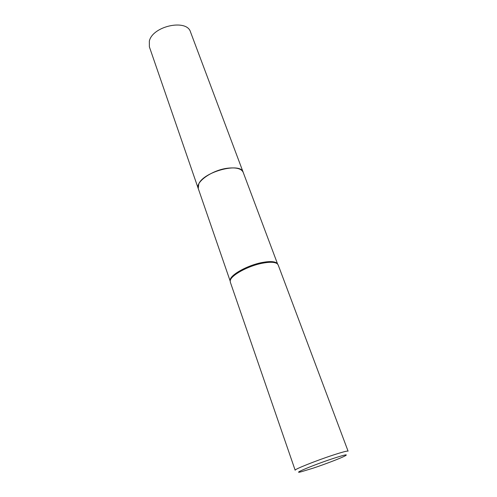<?xml version="1.0" encoding="UTF-8"?>
<svg xmlns="http://www.w3.org/2000/svg" width="497" height="497" viewBox="0 0 497 497"><rect width="100%" height="100%" fill="white"/><g stroke="black" fill="none" stroke-linecap="round" stroke-linejoin="round"><path stroke-width="0.75" d="M277.593 264.037L276.872 263.13C274.506 261.335 269.604 261.124 262.174 262.503C247.81 265.156 230.571 274.673 230.167 279.948L230.186 281.103L198.241 188.506L198.788 183.921C203.77 171.515 240.921 161.966 243.188 172.322L190.531 32.032C186.953 18.625 152.598 25.993 149.342 41.089L149.38 46.848L198.235 188.506C195.184 182.014 212.169 170.024 227.595 168.222C236.249 167.253 241.449 168.62 243.188 172.329L243.25 172.502M198.284 188.63C194.992 182.169 212.051 170.03 227.589 168.216C236.361 167.24 241.579 168.651 243.232 172.447M230.316 282.147L230.229 280.774C230.639 275.468 248.034 265.87 262.534 263.193C270.026 261.801 274.965 262.006 277.351 263.814L278.165 264.92L348.08 451.158C347.515 450.717 342.47 452.04 332.953 455.14C315.93 460.7 293.913 469.522 295.156 470.218L230.316 282.147M313.017 468.205L300.933 471.858C291.112 474.331 313.47 464.962 332.841 458.594C344.943 454.668 348.888 453.842 344.676 456.109C339.861 458.545 324.696 464.328 313.017 468.205M230.167 279.948L230.229 280.774M276.872 263.13L277.351 263.814M243.188 172.329L277.612 264.056"/></g></svg>
